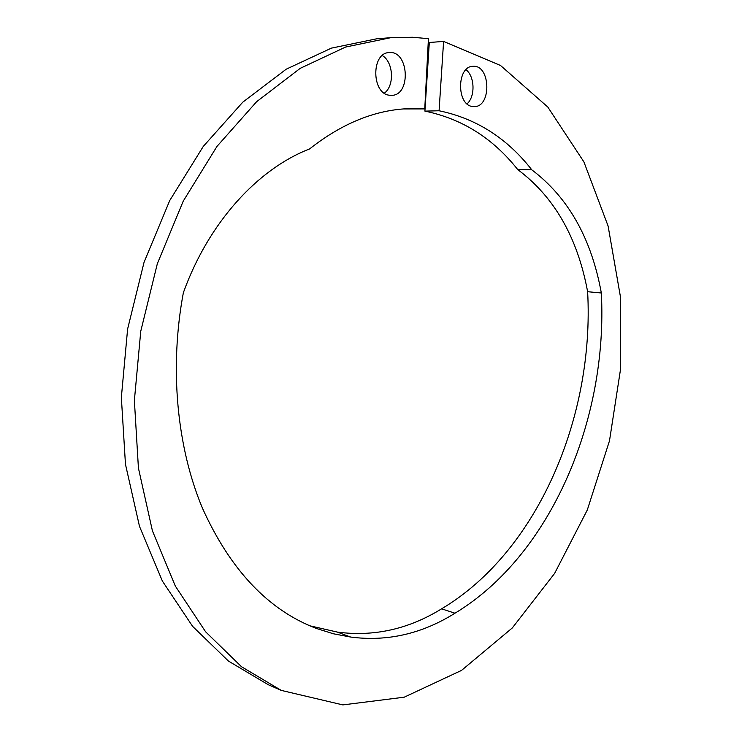<?xml version="1.0" encoding="UTF-8"?>
<svg xmlns="http://www.w3.org/2000/svg" width="742" height="742" viewBox="0 0 742 742"><rect width="100%" height="100%" fill="white"/><g stroke="black" fill="none" stroke-linecap="round" stroke-linejoin="round"><path stroke-width="1.11" d="M467.089 103.843C475.437 96.516 474.834 76.407 465.985 69.692M472.737 106.523C456.432 105.475 456.571 66.149 472.979 66.316C490.62 64.526 491.807 107.052 474.231 106.607L472.737 106.523M384.365 93.167C394.735 85.664 393.492 62.022 382.297 55.539M389.661 95.254C371.51 94.039 370.981 52.682 389.235 52.571C409.018 50.363 411.3 95.588 391.544 95.347L389.661 95.254M424.758 108.907L410.623 108.573C376.352 109.417 342.656 122.884 309.544 148.957C257.826 168.926 208.548 222.526 183.357 292.728C169.222 368.227 176.893 447.185 202.492 508.289C230.456 570.097 268.391 610.147 316.305 628.418L333.381 633.77L350.651 637.053C387.194 641.821 421.966 633.872 454.957 613.217C550.777 555.47 608.032 419.508 601.335 292.997C591.42 238.377 568.233 197.316 531.782 169.816C507.074 138.151 476.169 118.47 439.078 110.762L443.595 41.422L500.535 65.481L547.809 107.043L583.898 161.886L608.106 226.041L620.293 295.965L620.646 368.505L609.497 440.776L587.293 510.004L554.626 573.39L512.314 627.936L461.57 670.369L404.195 697.202L342.86 704.9L281.255 690.394L241.512 666.733L205.599 631.776L175.316 586.05L152.416 530.818L138.42 468.063L134.376 400.476L140.757 331.229L157.341 263.688L183.237 201.138L216.97 146.406L256.649 101.673L300.204 68.357L345.568 47.052L390.849 37.675L412.543 37.258L428.431 38.667L424.758 108.907L403.537 108.944M281.255 690.394L268.159 684.662L228.48 661.094L192.614 626.369L162.368 581.042L139.487 526.347L125.463 464.269L121.354 397.462L127.615 329.021L144.05 262.297L169.76 200.488L203.289 146.406L242.773 102.183L286.171 69.219L331.405 48.128L376.611 38.816L390.849 37.675M443.595 41.422L429.312 42.489L424.906 111.124L439.078 110.762M531.782 169.816L517.74 169.593C492.957 138.225 462.006 118.739 424.906 111.124M601.335 292.997L587.627 291.708C577.582 237.542 554.283 196.843 517.74 169.593M454.957 613.217L441.611 608.82C537.394 551.909 594.574 417.152 587.627 291.708M350.651 637.053L337.378 632.091C373.903 636.933 408.647 629.179 441.611 608.82M309.757 625.784L337.378 632.091"/></g></svg>
